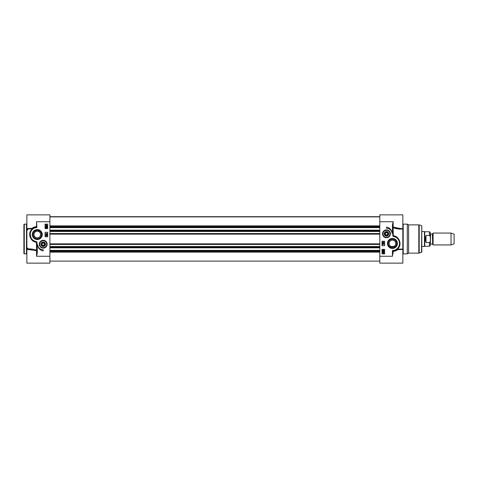 <?xml version="1.0" encoding="UTF-8"?>
<svg xmlns="http://www.w3.org/2000/svg" width="478" height="478" viewBox="0 0 478 478"><rect width="100%" height="100%" fill="white"/><g stroke="black" fill="none" stroke-linecap="round" stroke-linejoin="round"><path stroke-width="0.72" d="M23.9 239L23.9 253.489L24.27 253.86L24.27 224.14L23.9 224.511L23.9 239M35.683 250.526L26.87 249.402L26.87 214.855L49.903 214.855L49.903 221.726L36.531 221.726L36.531 226.518C34.314 226.931 32.839 227.54 32.11 228.335L26.87 228.598M26.87 228.406L26.87 228.902L26.87 228.406M26.87 249.402L26.87 263.145L49.903 263.145L49.903 221.726M26.87 249.098L26.87 249.594L26.87 249.098C29.905 248.614 33.131 249.014 36.549 250.305L36.531 256.274L37.272 253.077L36.902 253.077L36.531 256.262L49.903 256.274M28.961 249.402L36.352 250.747M35.892 250.072L36.902 250.645L36.531 250.938M37.272 253.077L37.272 245.877L36.902 245.877L36.902 253.077M37.272 245.877L36.979 242.232L36.902 245.877M36.979 242.232L36.675 241.778L36.704 242.262L35.701 241.802L35.778 241.438A7.056 7.056 0 0 1 36.902 227.492L36.531 221.726M32.355 228.974A0.37 0.341 48.6 0 0 32.11 228.335L32.355 228.974C33.113 228.096 34.631 227.48 36.902 227.122A7.433 7.433 0 0 0 35.701 241.802L33.149 240.721M26.87 228.902L32.307 228.843C26.929 233.192 30.646 242.047 36.442 242.232L36.549 250.305M31.1 238.677L30.036 232.864M36.531 226.518L36.902 227.008M45.075 228.598L45.075 224.14L47.675 224.14L47.675 228.598L45.075 228.598M45.075 236.771L45.075 232.314L47.675 232.314L47.675 236.771L45.075 236.771M43.217 250.89A6.465 6.465 0 0 1 37.69 244.897A5.575 5.575 0 0 0 43.217 249.773L43.217 250.89M47.149 244.198A3.932 3.932 0 0 0 41.251 240.798A3.932 3.932 0 0 0 41.251 247.604A3.932 3.932 0 0 0 47.149 244.198M42.267 234.543A4.995 4.995 0 0 0 34.775 230.217A4.995 4.995 0 0 0 34.775 238.869A4.995 4.995 0 0 0 42.267 234.543M47.059 227.785L46.3 228.269L45.541 227.785L46.3 227.301L47.059 227.785M46.3 227.486L46.91 227.779L45.691 227.785L46.3 227.486M45.972 226.333L45.691 226.62L46.055 226.936L46.27 226.178L47.035 226.321L47.035 227.062L46.462 226.387L46.073 227.128L45.721 227.014L45.541 226.62L45.972 226.333M47.107 225.879L46.306 225.957L45.506 224.624L46.306 224.541L47.107 225.879M46.677 225.67L45.709 225.246L45.834 224.917L46.677 225.67M46.778 225.586L45.936 224.833L46.91 225.252L46.778 225.586M45.661 233.76L46.826 233.76L46.784 233.395L47.155 233.939L45.661 233.76M47.173 234.752L45.637 234.322L47.173 234.752M46.019 235.57L46.187 234.925L47.149 235.75L46.019 235.953L45.661 235.75L46.019 235.57M46.187 235.57L46.187 235.104L46.856 235.57L46.187 235.57M41.526 234.543A4.254 4.254 0 0 1 35.151 238.223A4.254 4.254 0 0 1 35.151 230.862A4.254 4.254 0 0 1 41.526 234.543M46.934 244.198A3.716 3.716 0 0 1 43.217 247.915A3.716 3.716 0 0 1 39.501 244.198A3.716 3.716 0 0 0 45.075 247.419A3.716 3.716 0 0 0 45.075 240.984A3.716 3.716 0 0 0 39.501 244.198A3.716 3.716 0 0 0 45.075 247.419A3.716 3.716 0 0 0 45.075 240.984A3.716 3.716 0 0 0 39.501 244.198A3.716 3.716 0 0 1 43.217 240.488A3.716 3.716 0 0 1 46.934 244.198M40.971 244.198A2.247 2.247 0 0 0 44.34 246.146A2.247 2.247 0 0 0 44.34 242.256A2.247 2.247 0 0 0 40.971 244.198M41.168 244.198A2.055 2.055 0 0 0 44.245 245.979A2.055 2.055 0 0 0 44.245 242.424A2.055 2.055 0 0 0 41.168 244.198M41.359 244.198A1.858 1.858 0 0 1 44.149 242.591A1.858 1.858 0 0 1 44.149 245.811A1.858 1.858 0 0 1 41.359 244.198M44.591 244.198L43.904 243.015L42.53 243.015L41.843 244.198L42.53 245.387L43.904 245.387L44.591 244.198L43.862 245.316L42.572 245.316L41.933 244.198L42.572 243.087L43.862 243.087L44.508 244.198M33.932 234.543A3.346 3.346 0 0 1 37.272 231.197A3.346 3.346 0 0 1 40.618 234.543A3.346 3.346 0 0 1 37.272 237.883A3.346 3.346 0 0 1 33.932 234.543M37.272 231.197C33.233 230.916 32.588 237.602 37.272 237.883C41.956 237.602 41.317 230.916 37.272 231.197M387.174 232.613L385.8 232.613L385.113 233.802L385.8 234.985L387.174 234.985L387.861 233.802L387.174 232.613L387.772 233.802L387.132 234.913L385.842 234.913L385.202 233.802L385.842 232.684L387.132 232.684M384.629 233.802A1.858 1.858 0 0 1 387.413 232.189A1.858 1.858 0 0 1 387.413 235.409A1.858 1.858 0 0 1 384.629 233.802M384.432 233.802A2.055 2.055 0 0 0 387.515 235.576A2.055 2.055 0 0 0 387.515 232.021A2.055 2.055 0 0 0 384.432 233.802M384.24 233.802A2.247 2.247 0 0 0 386.433 236.048A2.247 2.247 0 0 0 388.734 233.903A2.247 2.247 0 0 0 386.642 231.555A2.247 2.247 0 0 0 384.24 233.802M386.744 230.091A3.716 3.716 0 0 0 383.147 235.427A3.716 3.716 0 0 0 389.57 235.875A3.716 3.716 0 0 0 386.744 230.091M382.555 233.802A3.932 3.932 0 0 0 388.453 237.202A3.932 3.932 0 0 0 388.453 230.396A3.932 3.932 0 0 0 382.555 233.802M392.432 224.923L392.432 232.123L393.03 236.222L392.802 224.923L393.173 221.738L392.432 224.923L392.802 224.923M400.833 228.598L402.835 228.598L402.835 214.855L379.801 214.855L379.801 263.145L402.835 263.145L402.835 249.098L397.296 249.074M384.629 249.402L384.629 253.86L382.03 253.86L382.03 249.402L384.629 249.402M384.629 241.229L384.629 245.686L382.03 245.686L382.03 241.229L384.629 241.229M386.487 227.11A6.465 6.465 0 0 1 392.014 233.103A5.575 5.575 0 0 0 386.487 228.227L386.487 227.11M387.437 243.457A4.995 4.995 0 0 0 394.93 247.783A4.995 4.995 0 0 0 394.93 239.131A4.995 4.995 0 0 0 387.437 243.457M382.585 250.209L383.344 249.725L384.103 250.209L383.344 250.693L382.585 250.209M383.344 250.502L382.735 250.209L383.344 249.91L383.954 250.209L383.344 250.502M383.673 251.655L383.954 251.368L383.589 251.058L383.374 251.816L382.609 251.667L382.609 250.932L383.183 251.601L383.571 250.86L383.924 250.98L384.103 251.368L383.673 251.655M382.537 252.109L383.338 252.031L384.103 252.737L384.055 253.465L383.338 253.454L382.537 252.109M382.968 252.318L383.936 252.743L383.81 253.071L382.968 252.318M382.866 252.402L383.709 253.161L382.735 252.737L382.866 252.402M383.983 244.234L382.818 244.234L382.86 244.599L382.49 244.049L383.983 244.234M382.472 243.236L384.007 243.666L382.472 243.236M383.625 242.418L383.458 243.063L382.496 242.238L383.625 242.035L383.983 242.238L383.625 242.418M383.458 242.418L383.458 242.884L382.788 242.418L383.458 242.418M397.212 228.813L392.802 227.355L393.173 227.062L393.173 221.726L379.801 221.726M392.432 232.123L392.802 232.123M392.725 235.768L394.003 236.198L393.926 236.562A7.056 7.056 0 0 1 392.432 250.514L392.802 250.878A7.433 7.433 0 0 0 394.003 236.198L397.469 238.002L398.945 239.89M393.173 253.244L392.802 253.077L392.432 256.274L393.173 251.482C395.396 251.07 396.865 250.46 397.594 249.665L397.397 249.157C402.769 244.808 399.058 235.953 393.263 235.768L393.155 227.695C396.573 228.986 399.799 229.386 402.835 228.902L402.835 228.406M399.757 244.682L398.933 247.06L397.349 249.026A0.37 0.341 -131.4 0 0 397.594 249.665L402.835 249.402M395.987 249.982L392.802 250.878L392.802 253.077M400.648 228.598L393.173 227.062M402.835 228.598L402.835 249.594M403.205 224.14L407.292 224.14L407.292 253.86L403.205 253.86L403.205 224.14L402.835 223.77M402.835 228.902L398.993 229.058M397.403 228.305L399.19 228.532M393.173 251.482L392.802 250.992M393.155 227.695L393.352 227.253M388.178 243.457A4.254 4.254 0 0 1 394.559 239.777A4.254 4.254 0 0 1 394.559 247.138A4.254 4.254 0 0 1 388.178 243.457M395.772 243.457A3.346 3.346 0 0 1 392.432 246.803A3.346 3.346 0 0 1 389.086 243.457A3.346 3.346 0 0 1 392.432 240.117A3.346 3.346 0 0 1 395.772 243.457M392.432 246.803C396.471 247.084 397.116 240.398 392.432 240.117C387.748 240.398 388.393 247.084 392.432 246.803M407.292 224.14L408.576 224.881L408.576 253.119L407.292 253.86M421.506 252.45L421.781 225.909L421.781 252.091L419.194 253.065L419.194 224.935L418.812 224.881L418.812 253.119L419.194 253.065M379.801 252.127L49.903 252.127M379.801 251.01L49.903 251.01M379.801 250.358L49.903 250.358M379.801 227.642L49.903 227.642M379.801 226.99L49.903 226.99M379.801 225.873L49.903 225.873M433.092 239L433.092 244.945L451.041 244.945L451.041 233.055L433.092 233.055L433.092 239M430.618 233.987L430.325 233.688L430.325 244.312L430.618 233.987L432.381 233.987L432.638 244.162L432.638 233.838L433.092 233.055M430.325 238.313L430.325 232.649L429.435 231.758L429.435 235.451C430.236 236.132 430.529 237.088 430.325 238.313L430.325 239.687C430.529 240.912 430.236 241.868 429.435 242.549L426.012 242.549L425.085 239L426.012 235.451L429.435 235.451M429.435 242.549L429.435 246.242L430.325 245.351L430.325 239.89M426.012 242.549L426.012 235.451M429.435 231.758L424.751 231.758L424.751 246.242L429.435 246.242M421.781 231.567L424.428 231.567L424.428 246.433L421.781 246.433M451.041 233.055L454.1 234.172L454.1 243.828L451.041 244.945M24.27 224.14L26.499 224.14L26.499 253.86L24.27 253.86M36.675 241.778L36.442 242.232M36.549 241.707L35.778 241.438M39.728 244.198A3.489 3.489 0 0 0 44.962 247.228A3.489 3.489 0 0 0 44.962 241.175A3.489 3.489 0 0 0 39.728 244.198M386.726 230.312A3.489 3.489 0 0 0 383.35 235.331A3.489 3.489 0 0 0 389.385 235.75A3.489 3.489 0 0 0 386.726 230.312M379.801 256.274L392.432 256.274L392.432 250.514M393.03 236.222L393.926 236.562M393.161 236.293L393.263 235.768M379.801 251.942L49.903 251.942M379.801 251.147L49.903 251.147M379.801 247.801L49.903 247.801M379.801 247.64L49.903 247.64M379.801 247.234L49.903 247.234M379.801 246.523L49.903 246.523M379.801 244.443L49.903 244.443M379.801 243.858L49.903 243.858M379.801 234.142L49.903 234.142M379.801 233.557L49.903 233.557M379.801 231.477L49.903 231.477M379.801 230.766L49.903 230.766M379.801 230.36L49.903 230.36M379.801 230.199L49.903 230.199M379.801 226.853L49.903 226.853M379.801 226.058L49.903 226.058M379.801 216.761L49.903 216.761M26.499 253.86L26.87 254.23M26.499 224.14L26.87 223.77M27.987 248.662L26.87 247.544M27.987 229.338L26.87 230.456M403.205 253.86L402.835 254.23M408.576 253.119L418.812 253.119M408.576 224.881L418.812 224.881M421.506 225.55L419.194 224.935M49.903 247.843L379.801 247.843M49.903 230.157L379.801 230.157M49.903 216.898L379.801 216.898M49.903 216.695L379.801 216.695M49.903 261.102L379.801 261.102M430.618 244.013L432.381 244.013M432.638 244.162L433.092 244.945M390.896 246.433L393.962 246.433M424.751 231.758L424.428 231.567M424.751 246.242L424.428 246.433"/></g></svg>

